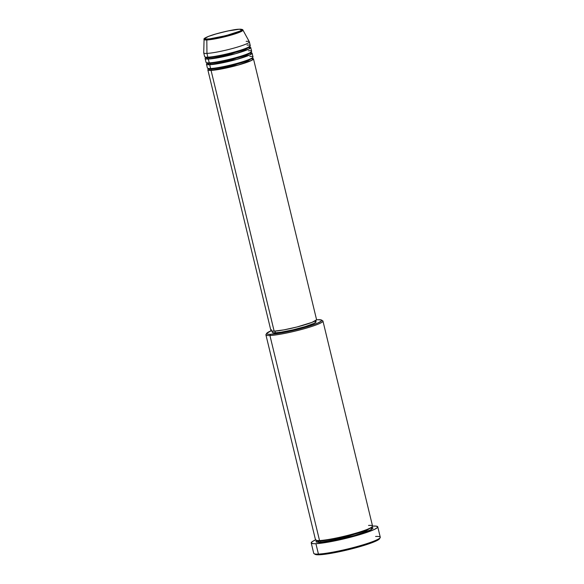 <?xml version="1.0" encoding="UTF-8"?>
<svg xmlns="http://www.w3.org/2000/svg" width="584" height="584" viewBox="0 0 584 584"><rect width="100%" height="100%" fill="white"/><g stroke="black" fill="none" stroke-linecap="round" stroke-linejoin="round"><path stroke-width="0.88" d="M239.257 29.229C242.674 28.915 244.484 30.091 232.841 33.711C219.489 37.34 211.021 39.113 207.437 39.033A0.978 0.847 87.5 0 0 206.816 39.975L226.395 36.376L239.228 32.412L242.929 30.069A19.995 2.197 166.4 0 1 229.205 35.631A19.995 2.197 166.4 0 1 206.816 39.975L206.948 53.4A23.47 2.577 -13.6 0 0 233.228 48.297A23.47 2.577 -13.6 0 0 249.332 41.771L242.929 30.069C242.988 29.514 241.827 29.222 239.44 29.2A0.978 0.847 87.5 0 0 239.257 29.229L241.849 29.828L240.075 31.061L226.03 35.624L209.598 38.858L205.897 39.026L204.845 38.442L208.488 36.398L217.146 33.587L227.884 30.967L239.257 29.229A0.978 0.847 -92.5 0 1 239.644 29.222A0.978 0.847 87.5 0 0 239.447 29.2C232.636 29.755 224.095 31.536 213.824 34.558C206.371 36.974 203.123 38.617 204.072 39.471L206.816 39.975A19.995 2.197 166.4 0 1 204.072 39.471L203.728 52.801A23.47 2.577 -13.6 0 0 206.948 53.4L207.86 57.181A23.47 2.577 -13.6 0 0 233.819 52.166A23.47 2.577 -13.6 0 0 250.273 45.618L249.361 41.844A23.47 2.577 166.4 0 1 232.906 48.384A23.47 2.577 166.4 0 1 206.948 53.4A23.47 2.577 166.4 0 1 203.736 52.881L204.648 56.663A23.47 2.577 -13.6 0 0 207.86 57.181L206.948 53.4L206.816 39.975A0.978 0.847 -92.5 0 1 207.437 39.033C204.02 39.354 202.21 38.179 213.853 34.551C227.205 30.93 235.673 29.156 239.257 29.229M211.649 69.211A0.978 0.847 -92.5 0 1 211.065 70.409L208.583 68.97A23.47 2.577 166.4 0 0 207.846 69.883A23.47 2.577 166.4 0 0 211.065 70.409L274.151 331.172A23.47 2.577 -13.6 0 0 300.103 326.157A23.47 2.577 -13.6 0 0 316.557 319.616L253.478 58.845A23.47 2.577 166.4 0 1 237.016 65.393A23.47 2.577 166.4 0 1 211.065 70.409A0.978 0.847 87.5 0 0 211.649 69.211L208.568 68.715L211.649 69.211A0.978 0.847 87.5 0 0 210.97 68.496A0.978 0.847 -92.5 0 1 211.649 69.211L233.25 65.269L247.726 60.845L252.295 58.13L247.726 60.845L233.25 65.269L211.649 69.211M208.7 68.897L209.306 68.532M210.014 66.065L210.605 68.518A23.47 2.577 -13.6 0 0 236.564 63.503A23.47 2.577 -13.6 0 0 253.018 56.962L252.106 53.18A23.47 2.577 166.4 0 1 235.644 59.721A23.47 2.577 166.4 0 1 209.692 64.736L207.211 63.298A23.47 2.577 166.4 0 0 206.481 64.218A23.47 2.577 166.4 0 0 209.692 64.736L210.605 68.518L209.692 64.736A0.978 0.847 87.5 0 0 210.284 63.539A0.978 0.847 -92.5 0 1 209.692 64.736L236.732 59.422L250.58 54.567L251.032 52.699A23.47 2.577 166.4 0 1 252.106 53.18M207.327 63.225L207.933 62.868M206.955 62.678L210.284 63.539L207.196 63.043L207.152 63.481L208.021 62.868M208.641 60.4L209.233 62.846A23.47 2.577 -13.6 0 0 235.191 57.838A23.47 2.577 -13.6 0 0 251.646 51.29L250.733 47.508A23.47 2.577 166.4 0 1 234.272 54.056A23.47 2.577 166.4 0 1 208.32 59.064L205.838 57.633A23.47 2.577 166.4 0 0 205.108 58.546A23.47 2.577 166.4 0 0 208.32 59.064L209.233 62.846L208.32 59.064A0.978 0.847 87.5 0 0 208.911 57.874A0.978 0.847 -92.5 0 1 208.32 59.064L235.367 53.757L249.215 48.895L249.66 47.034A23.47 2.577 166.4 0 1 250.733 47.508M209.43 62.816A0.978 0.847 -92.5 0 1 210.284 63.539A0.978 0.847 87.5 0 0 209.43 62.816M205.955 57.56L206.568 57.195M205.583 57.006L208.911 57.874L206.013 57.604M207.269 54.728L207.86 57.181C210.496 57.269 224.49 55.1 239.155 50.625C253.5 46.158 251.266 44.705 247.061 45.099M208.065 57.144A0.978 0.847 -92.5 0 1 208.911 57.874A0.978 0.847 87.5 0 0 208.065 57.144M266.727 333.318A28.361 3.11 166.4 0 1 271.042 330.821L266.662 333.435L267.443 334.187L270.523 334.318A28.361 3.11 166.4 0 1 266.727 333.318L266.005 334.479A29.339 3.219 -13.6 0 0 269.932 335.515A29.339 3.219 -13.6 0 0 303.877 328.836A29.339 3.219 -13.6 0 0 322.689 320.762L321.521 320.061A28.361 3.11 166.4 0 1 303.337 327.858A28.361 3.11 166.4 0 1 270.523 334.318L269.932 335.515L319.536 540.536A29.339 3.219 -13.6 0 0 351.977 534.272A29.339 3.219 -13.6 0 0 372.548 526.089L322.952 321.069A29.339 3.219 166.4 0 1 302.381 329.252A29.339 3.219 166.4 0 1 269.932 335.515A29.339 3.219 166.4 0 1 265.917 334.866L315.513 539.886A29.339 3.219 -13.6 0 0 319.536 540.536L269.932 335.515L270.523 334.318L287.452 331.741L310.586 325.682L317.827 323.032L321.47 320.988L321.492 320.039L317.886 319.725A28.361 3.11 166.4 0 1 321.521 320.061M311.221 542.923L313.732 553.318A34.23 3.76 -13.6 0 0 318.426 554.077L319.47 554.771A33.252 3.65 -13.6 0 0 354.51 548.135A33.252 3.65 -13.6 0 0 379.447 538.835L380.169 537.674A34.23 3.76 166.4 0 1 354.495 547.245A34.23 3.76 166.4 0 1 318.426 554.077A34.23 3.76 -13.6 0 0 356.276 546.77A34.23 3.76 -13.6 0 0 380.272 537.222L377.76 526.826A34.23 3.76 166.4 0 1 353.758 536.375A34.23 3.76 166.4 0 1 315.907 543.682L318.426 554.077L315.907 543.682A34.23 3.76 166.4 0 1 311.221 542.923A34.23 3.76 166.4 0 1 315.521 539.893M375.585 536.462A34.23 3.76 166.4 0 1 380.169 537.674M371.366 527.352L372.716 527.659L372.979 528.243L370.256 530.148L356.634 534.973L334.822 540.302L319.995 542.426A0.978 0.847 87.5 0 0 320.579 541.229L347.816 536.258L366.066 530.688L371.826 527.264L366.066 530.688L347.816 536.258L320.579 541.229A0.978 0.847 87.5 0 0 319.733 540.507A0.978 0.847 -92.5 0 1 320.579 541.229L316.696 540.601L320.579 541.229A0.978 0.847 -92.5 0 1 319.995 542.426L316.711 540.755M318.791 537.47L319.536 540.536C322.828 540.653 340.319 537.937 358.649 532.338C376.578 526.761 373.789 524.95 368.533 525.439M316.389 319.82L317.886 319.725A28.361 3.11 166.4 0 0 316.543 319.813L312.053 322.346L297.052 326.967L283.948 329.865L274.151 331.172L211.065 70.409L238.104 65.094L251.952 60.232L252.405 58.371A23.47 2.577 166.4 0 1 253.478 58.845M314.812 321.251L316.046 321.937L313.958 323.397L305.41 326.529L293.088 329.821L281.138 332.179L275.422 332.807L275.013 331.121L275.422 332.807A22.491 2.467 -13.6 0 0 300.293 328.004A22.491 2.467 -13.6 0 0 316.068 321.733L315.783 320.558M315.981 539.696L312.221 541.638L311.243 542.996L313.133 543.66L315.907 543.682L327.325 542.288L346.057 538.36L364.263 533.265L374.548 529.36L377.403 527.593L377.731 526.753L375.848 526.096L372.548 526.096A34.23 3.76 166.4 0 1 373.074 526.074A34.23 3.76 166.4 0 1 377.76 526.826M246.149 41.325A23.47 2.577 166.4 0 1 249.361 41.844M205.108 58.546L206.021 62.327A23.47 2.577 -13.6 0 0 209.233 62.846C211.868 62.941 225.862 60.765 240.528 56.29C254.872 51.83 252.638 50.377 248.434 50.771M379.527 538.324L377.651 540.222L371.147 543.032L348.75 549.602L325.471 554.187L317.981 554.8L314.937 554.106M371.884 527.41L370.803 529.87L353.232 535.944L319.995 542.426L316.265 542.098L316.002 541.514L316.835 540.674M272.056 331.135L272.341 332.311A22.491 2.467 -13.6 0 0 275.422 332.807L272.567 332.559L272.363 332.106M207.846 69.883L270.932 330.654A23.47 2.577 -13.6 0 0 274.151 331.172L271.166 330.909L270.954 330.442L271.618 329.77M206.481 64.218L207.393 67.999A23.47 2.577 -13.6 0 0 210.605 68.518C213.24 68.605 227.234 66.437 241.9 61.962C256.245 57.495 254.011 56.042 249.806 56.436M371.811 527.498L371.855 526.907M318.426 554.077A34.23 3.76 166.4 0 1 314.039 553.676L315.207 554.377A33.252 3.65 -13.6 0 0 319.47 554.771L318.426 554.077M249.492 47.085L244.981 49.509L230.512 53.932L208.911 57.874L230.512 53.932L244.981 49.509L249.602 46.355M250.857 52.75L246.353 55.181L231.877 59.597L210.284 63.539L231.877 59.597L246.353 55.181L250.974 52.027M252.23 58.422L252.346 57.692M208.327 68.343L208.568 68.715"/></g></svg>
